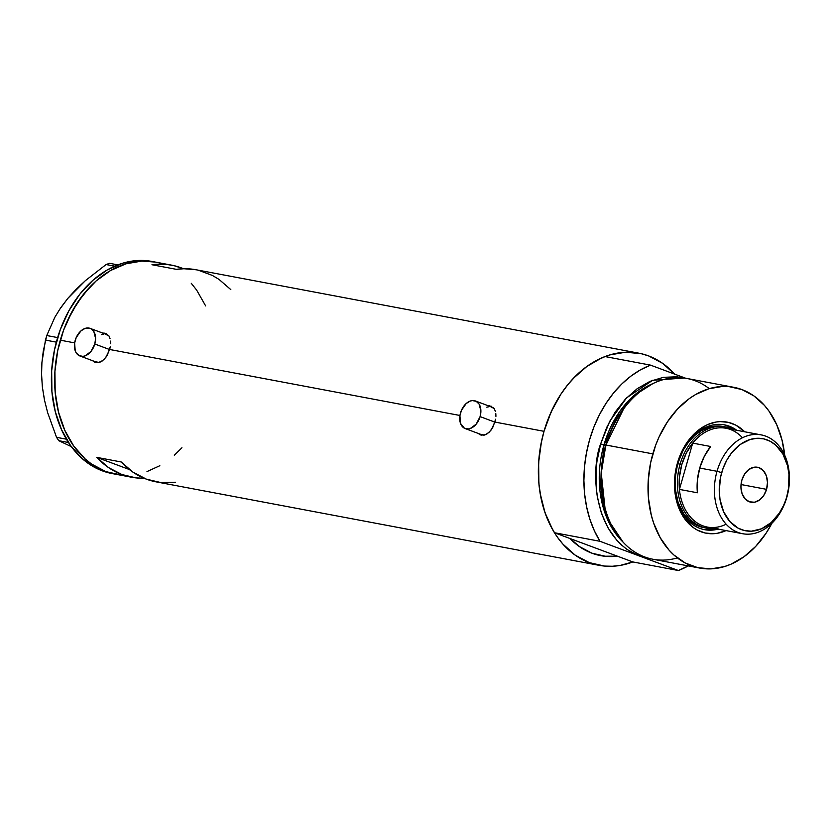 <?xml version="1.0" encoding="UTF-8"?>
<svg xmlns="http://www.w3.org/2000/svg" width="831" height="831" viewBox="0 0 831 831"><rect width="100%" height="100%" fill="white"/><g stroke="black" fill="none" stroke-linecap="round" stroke-linejoin="round"><path stroke-width="1.25" d="M109.65 349.55L94.796 344.013A14.719 9.889 110.4 0 1 79.869 355.959A14.719 9.889 110.4 0 1 75.216 340.326A14.719 9.889 110.4 0 1 90.143 328.38A14.719 9.889 110.4 0 1 94.796 344.013L109.65 349.55M79.869 355.959L96.375 362.108A14.719 9.889 -69.6 0 0 98.588 362.534M494.954 422.148L480.089 416.611A14.719 9.889 110.4 0 1 465.163 428.557A14.719 9.889 110.4 0 1 460.509 412.924A14.719 9.889 110.4 0 1 475.446 400.978A14.719 9.889 110.4 0 1 480.089 416.611L494.954 422.148M465.163 428.557L481.679 434.717A14.719 9.889 -69.6 0 0 483.891 435.132M103.657 333.553L106.202 333.75A15.332 10.294 -69.6 0 0 103.958 333.532M110.326 346.6L107.396 355.003L104.093 359.449L100.136 362.098L96.022 362.524L92.283 360.581L96.022 362.524L98.068 362.607L102.171 361.028L105.849 357.413L109.671 349.487L459.948 415.479L109.671 349.487L110.326 346.6M110.533 341.084L110.616 343.764L110.533 341.084M109.173 336.617L110.045 338.684L109.173 336.617M106.326 333.813L105.62 333.491M102.348 333.054L104.457 333.169L102.348 333.054M488.95 406.151L491.505 406.349A15.332 10.294 -69.6 0 0 489.251 406.13M495.629 419.198L492.7 427.601L489.386 432.047L485.429 434.706L481.315 435.122L477.576 433.18L481.315 435.122L485.429 434.706L487.465 433.626L491.142 430.011L494.975 422.086L544.014 431.32L494.975 422.086L495.629 419.198M495.827 413.693L495.92 416.362L495.827 413.693M494.466 409.226L495.338 411.283L494.466 409.226M491.63 406.411L490.924 406.089M487.652 405.663L489.75 405.767L487.652 405.663M60.31 340.18A107.916 79.412 100.7 0 0 115.239 474.158A107.916 79.412 -79.3 0 1 105.579 471.468L91.535 464.03L85.115 458.909L73.772 446.091L64.787 430.292L58.513 412.093L55.178 392.201L54.929 371.384L57.765 350.443L60.31 340.18L74.645 342.881L60.31 340.18L63.572 330.187L67.529 320.558L77.356 302.754L89.395 287.464L96.116 280.951L110.606 270.49L126.042 263.791L141.831 261.09L155.272 262.077L141.831 261.09L126.042 263.791L110.606 270.49L96.116 280.951L83.121 294.756L72.141 311.386L63.572 330.187L57.765 350.443L54.929 371.384L55.178 392.201L58.513 412.093L64.787 430.292L73.772 446.091L85.115 458.909L91.535 464.03L105.579 471.468A107.916 79.412 -79.3 0 1 58.586 346.745A107.916 79.412 -79.3 0 1 155.2 262.056A107.916 79.412 100.7 0 0 60.31 340.18M688.245 565.901A107.916 79.412 -79.3 0 1 678.376 570.523L632.848 561.943L617.36 556.168A98.1 72.193 -79.3 0 1 600.751 555.659A98.1 72.193 -79.3 0 1 569.962 538.498L579.207 546.455L591.973 553.207L605.778 556.355L617.36 556.168L632.848 561.943L620.206 565.423L612.302 566.264L604.469 566.067L589.283 562.608L575.239 555.17L562.878 544.056L557.466 537.242L552.657 529.669L544.991 512.592L540.171 493.448L538.883 483.341L538.633 462.524L541.469 441.593L544.014 431.32L540.846 444.699L538.955 458.307L538.363 471.935L539.08 485.346L541.085 498.34L544.367 510.701L548.855 522.232L554.474 532.733L600.003 541.303L639.195 555.918L650.185 558.65L639.195 555.918L678.376 570.523L632.848 561.943A107.916 79.412 -79.3 0 1 598.933 565.298A107.916 79.412 -79.3 0 1 544.014 431.32A107.916 79.412 -79.3 0 1 638.904 353.196A107.916 79.412 -79.3 0 1 674.699 374.147M175.58 482.24L160.715 482.531L146.381 479.155L133.053 472.216L121.212 461.974L96.739 457.362L129.397 469.536L96.739 457.362L108.581 467.604L121.897 474.543L136.242 477.918L144.043 478.22A107.916 79.412 -79.3 0 1 131.558 477.233A107.916 79.412 -79.3 0 1 96.739 457.362L121.212 461.974A107.916 79.412 100.7 0 0 156.031 481.845L598.933 565.298M151.969 264.736A107.916 79.412 -79.3 0 1 171.518 265.131A107.916 79.412 -79.3 0 1 183.506 268.756L174.105 265.681L166.834 264.445L151.969 264.736L176.442 269.348L151.969 264.736M638.904 353.196L196.002 269.743A107.916 79.412 100.7 0 0 176.442 269.348L183.911 268.745L196.074 269.763M688.359 565.838L678.376 570.523L639.195 555.918C592.285 537.096 590.654 468.84 600.605 444.024L605.685 445.302L601.145 472.746L604.781 507.159A89.519 65.878 -79.3 0 1 605.685 445.302L603.94 444.969A89.519 65.878 100.7 0 1 652.906 383.59L633.752 395.743L619.417 411.958L603.94 444.969L600.605 444.024L596.907 461.672L596.024 470.626L596.243 488.358L597.333 496.98L601.447 513.288L607.98 527.851L616.685 540.098L621.744 545.209L627.218 549.582L639.195 555.918L600.003 541.303L554.474 532.733L617.36 556.168A98.1 72.193 -79.3 0 1 600.751 555.659A98.1 72.193 -79.3 0 1 569.962 538.498L554.474 532.733A107.916 79.412 100.7 0 1 604.999 356.551L650.528 365.131L685.762 378.271L650.528 365.131L640.545 369.816L630.958 376.09L621.91 383.86L613.558 392.99L606.028 403.336L599.442 414.731L593.916 426.978L589.543 439.9L586.385 453.279L584.484 466.887L583.892 480.515L584.608 493.926L586.624 506.92L589.896 519.282L594.383 530.812L600.003 541.303A107.916 79.412 -79.3 0 1 650.528 365.131L604.999 356.551L595.017 361.236L585.429 367.51L576.382 375.28L568.02 384.41L560.489 394.756L553.913 406.151L548.387 418.409L544.014 431.32L551.233 411.698L561.06 393.894L566.825 385.896L573.099 378.604L586.904 366.419L601.945 357.797L609.746 354.93L625.535 352.23L641.075 353.653L648.554 355.886L662.598 363.324L674.969 374.449M181.947 447.764L174.323 455.263L181.947 447.764M159.832 465.713L146.994 471.582L159.832 465.713M120.765 474.927L102.317 470.845L115.312 474.169M191.265 283.298L196.667 290.112L205.652 305.922L196.667 290.112L191.265 283.298M230.821 289.614L218.979 279.372L212.466 275.466L198.578 270.293M479.02 433.751L478.978 433.709A15.332 10.294 -69.6 0 0 480.827 435.018M480.214 434.821L479.383 434.457M486.8 407.2L488.867 406.743M490.861 406.826L494.3 408.603M484.764 435.101L480.941 434.384M93.726 361.153L93.674 361.101A15.332 10.294 -69.6 0 0 95.534 362.42M94.921 362.223L94.09 361.859M101.507 334.592L103.574 334.145M105.558 334.228L108.996 336.004M99.46 362.503L95.648 361.786M493.687 408.083A14.719 9.889 -69.6 0 0 491.952 407.138L475.446 400.978M480.089 416.611L480.9 411.075L479.103 404.074L476.173 401.3L472.351 400.584L470.294 401.041L466.233 403.492L461.485 410.213L459.907 415.708L460.519 423.426L464.425 428.235L468.248 428.952L470.315 428.495L476.194 424.132L480.089 416.611M108.383 335.485A14.719 9.889 -69.6 0 0 106.659 334.54L90.143 328.38M94.796 344.013L95.596 338.477L93.81 331.476L90.88 328.702L89.042 328.068L84.991 328.442L80.939 330.894L76.192 337.604L74.613 343.11L75.226 350.827L76.203 352.863L79.132 355.626L82.955 356.354L85.022 355.897L90.901 351.534L94.796 344.013M153.558 261.775A107.916 79.412 100.7 0 0 151.938 261.443A107.916 79.412 100.7 0 0 55.324 346.132A107.916 79.412 100.7 0 0 102.317 470.845A107.916 79.412 100.7 0 0 111.967 473.535L131.558 477.233M44.272 398.465L42.371 387.08L44.448 399.95L47.637 412.623L56.539 437.335L58.752 440.679L68.485 442.508L58.752 440.679L71.321 446.621L58.752 440.679L56.539 437.335L66.438 439.194L56.539 437.335L47.637 412.623L44.448 399.95L42.371 387.08L41.55 374.656L41.914 362.628L45.466 340.087L56.331 342.143L45.466 340.087L46.765 335.537L54.898 317.182L60.653 307.834L67.799 298.412L76.057 289.365L85.364 280.67L106.088 264.538L114.699 266.159L106.088 264.538L109.599 263.323L117.825 264.871L109.599 263.323L106.088 264.538L85.364 280.67L67.799 298.412L75.226 290.507M41.633 375.29L42.371 387.08L41.55 374.656L41.914 362.628L43.285 351.077L46.765 335.537L57.63 337.583L46.765 335.537L54.898 317.182L60.653 307.834L67.799 298.412L61.089 307.428M152.011 261.453L138.569 260.477L122.78 263.178L107.344 269.878L92.854 280.338L79.859 294.143L68.869 310.763L60.31 329.575L54.503 349.83L51.667 370.771L51.917 391.588L55.251 411.47L61.525 429.669L70.5 445.478L81.843 458.297L95.118 467.614L102.317 470.845L112.05 473.556M736.754 430.281A53.34 39.254 100.7 0 0 677.525 463.459L677.431 463.033A56.529 41.602 -79.3 0 1 744.669 431.777L735.965 425.212L728.278 422.345L720.134 421.608L716 422.044L707.783 424.516L699.899 429.035L689.387 439.246L681.212 452.76L677.525 463.459A53.34 39.254 -79.3 0 1 724.424 424.849A53.34 39.254 -79.3 0 1 736.754 430.281M703.836 527.654L703.867 527.664A51.501 37.904 -79.3 0 1 677.66 463.729A51.501 37.904 -79.3 0 1 722.949 426.438A51.501 37.904 -79.3 0 1 724.165 426.698L716.571 425.981L709.03 427.269L701.665 430.468L694.747 435.454L688.546 442.04L683.3 449.976L677.66 463.729L680.101 464.186A51.501 37.904 100.7 0 0 714.629 528.443A51.501 37.904 -79.3 0 1 706.319 528.132A51.501 37.904 -79.3 0 1 680.101 464.186L677.66 463.729L675.094 478.614L675.208 488.555L678.127 502.506L684.079 514.275L689.491 520.393L695.827 524.839L703.909 527.675M724.362 424.849L731.623 427.56L735.612 430.074A53.34 39.254 100.7 0 0 723.853 424.745M733.7 387.288L686.988 378.479A91.971 67.685 100.7 0 0 606.111 445.063L605.851 445.208A90.423 66.542 100.7 0 0 604.854 507.429L605.103 508.343A91.971 67.685 -79.3 0 1 606.111 445.063A91.971 67.685 100.7 0 0 652.927 559.242L699.64 568.051A91.971 67.685 -79.3 0 1 652.834 453.871L606.111 445.063L652.834 453.871A91.971 67.685 -79.3 0 1 733.7 387.288A91.971 67.685 -79.3 0 1 784.703 455.263L782.044 440.181L776.694 424.672L769.049 411.2L764.437 405.393L753.904 395.909L741.927 389.573L728.995 386.623L722.316 386.467L708.853 388.763L695.692 394.476L689.387 398.548L677.618 408.935L667.355 421.971L658.983 437.137L655.617 445.343L650.663 462.618L648.242 480.463L648.46 498.205L651.296 515.147L653.665 523.125L660.198 537.688L668.903 549.945L673.972 555.056L685.274 563.003L697.791 567.666L711.035 568.871L724.487 566.576L731.135 564.135L743.953 556.78L755.722 546.393L765.985 533.367L771.885 523.291A91.971 67.685 -79.3 0 1 699.64 568.051M677.369 557.892A91.971 67.685 -79.3 0 1 605.103 508.343M623.634 408.873L605.851 445.208L601.249 473.016L604.978 507.886M600.605 444.024L609.674 421.369L626.584 397.862L652.657 380.276L684.214 378.043L676.766 376.786L663.356 377.336L649.987 381.367L637.169 388.711L625.4 399.098L615.137 412.134L606.765 427.3L600.605 444.024M728.631 427.716L728.101 425.971M603.94 444.969A89.519 65.878 100.7 0 0 623.042 542.082L606.848 517.858L599.92 490.415L603.94 444.969M617.36 556.168L569.962 538.498L580.36 547.245L591.973 553.207L604.438 556.219L617.36 556.168M605.685 445.302A89.519 65.878 -79.3 0 1 623.188 409.475M726.055 530.594L717.35 533.284L713.206 533.731L705.072 532.983L697.375 530.116L693.792 527.914L684.484 518.523L677.951 505.612L674.741 490.29L675.156 473.878L677.431 463.033A56.529 41.602 -79.3 0 0 684.64 518.752A56.529 41.602 -79.3 0 0 726.055 530.594M623.925 408.488L623.354 409.247A90.423 66.542 100.7 0 0 605.851 445.208L606.111 445.063A91.971 67.685 -79.3 0 1 623.925 408.488A91.971 67.685 -79.3 0 1 709.259 388.638M704.106 529.576A53.34 39.254 100.7 0 0 716.987 528.89M718.129 529.108A53.34 39.254 -79.3 0 1 704.678 529.69A53.34 39.254 -79.3 0 1 677.525 463.459A53.34 39.254 100.7 0 0 718.129 529.108M706.267 529.856L717.942 528.62M726.159 524.205A50.276 37 -79.3 0 1 679.426 489.397L692.701 443.12L710.65 446.496A50.276 37 100.7 0 0 699.723 468.04L717.018 471.302A50.276 37 -79.3 0 1 761.227 434.904A50.276 37 -79.3 0 1 786.822 497.322L786.728 496.865A46.848 34.476 -79.3 0 1 741.345 529.607A46.848 34.476 -79.3 0 1 721.692 472.621L717.018 471.302A50.276 37 100.7 0 0 738.115 532.463A50.276 37 100.7 0 0 786.822 497.322A50.276 37 -79.3 0 1 742.613 533.72A50.276 37 -79.3 0 1 717.018 471.302L699.723 468.04A50.276 37 100.7 0 0 697.386 492.773L679.426 489.397A50.276 37 100.7 0 0 707.358 527.072L742.613 533.72M766.546 489.345L741.034 484.535L766.546 489.345L763.741 495.505L759.482 500.033L754.423 502.236L749.323 501.768L744.971 498.714L742.031 493.531L740.93 487.008L741.865 480.141A17.783 13.088 -79.3 0 1 757.498 467.261A17.783 13.088 -79.3 0 1 766.546 489.345A17.783 13.088 -79.3 0 1 750.912 502.215A17.783 13.088 -79.3 0 1 741.865 480.141L744.669 473.971L748.928 469.442L753.997 467.24L759.087 467.708L763.44 470.762L766.39 475.945L767.48 482.468L766.546 489.345M681.773 464.654L680.101 464.186A51.501 37.904 -79.3 0 1 725.39 426.895A51.501 37.904 -79.3 0 1 733.243 429.627A51.501 37.904 100.7 0 0 680.101 464.186L681.773 464.654L679.436 477.004L679.426 489.397A50.276 37 -79.3 0 1 681.773 464.654A50.276 37 -79.3 0 1 692.701 443.12L686.292 453.124L681.773 464.654M761.227 434.904L725.982 428.256A50.276 37 100.7 0 0 692.701 443.12A50.276 37 -79.3 0 1 742.436 437.771M692.701 443.12L710.65 446.496L704.241 456.499L699.723 468.04L697.386 480.391L697.386 492.773L679.426 489.397L692.701 443.12M786.728 496.865L788.609 487.87L788.951 474.283L787.508 465.651L782.968 454.173L775.957 445.323L770.202 441.271L763.824 438.903L757.083 438.29L750.227 439.454L740.307 444.44L731.592 452.895L726.824 460.114L723.105 468.279L720.581 477.077L719.241 490.706L720.02 499.587L723.635 511.73L729.878 521.556L738.219 528.204L744.586 530.573L751.338 531.196L761.58 528.776L771.178 522.574L779.322 513.111L783.591 505.383L786.822 497.322A50.276 37 100.7 0 0 765.735 436.15A50.276 37 100.7 0 0 717.018 471.302L721.692 472.621A46.848 34.476 -79.3 0 1 767.075 439.869A46.848 34.476 -79.3 0 1 786.728 496.865M151.938 261.443L171.518 265.131M722.908 426.428L725.39 426.895"/></g></svg>
